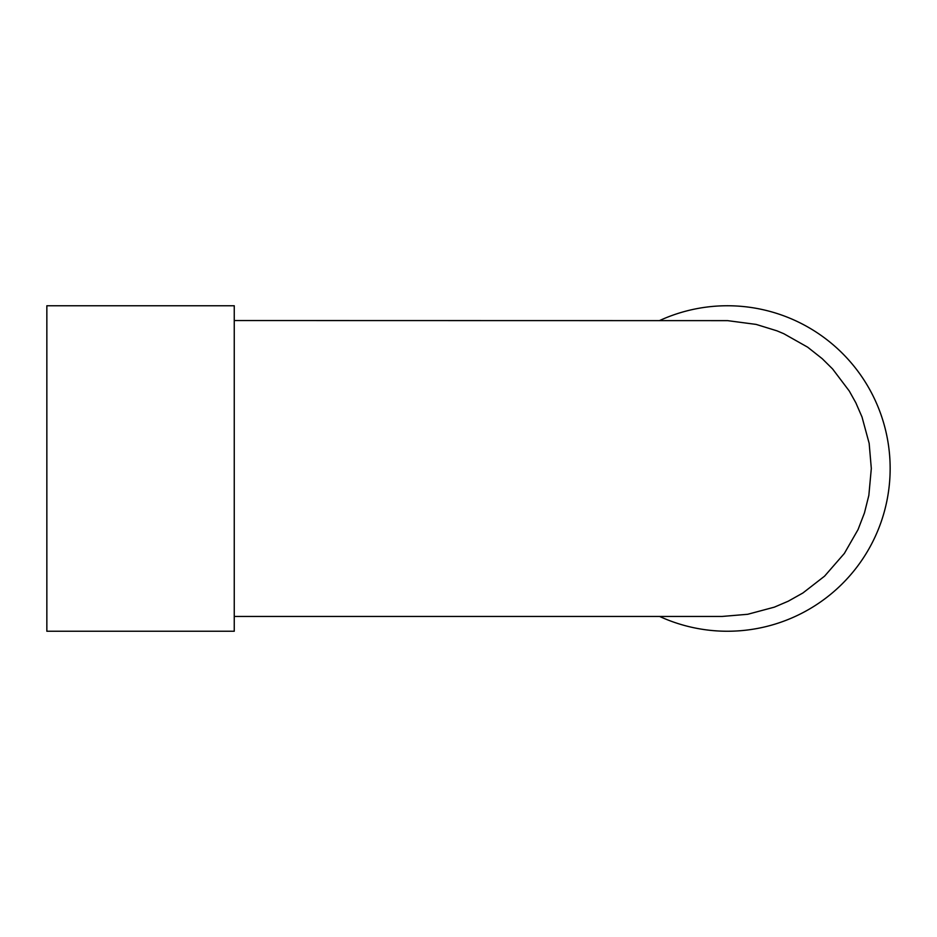 <?xml version="1.0" encoding="UTF-8"?>
<svg xmlns="http://www.w3.org/2000/svg" width="937" height="937" viewBox="0 0 937 937"><rect width="100%" height="100%" fill="white"/><g stroke="black" fill="none" stroke-linecap="round" stroke-linejoin="round"><path stroke-width="1.41" d="M722.076 616.452L747.703 614.285L774.349 607.153L788.275 601.191L802.927 592.969L824.572 576.161L844.366 553.427L858.046 529.581L864.441 512.972L868.845 495.38L871.316 468.5L869.161 443.353L862.017 417.012L855.844 402.805L849.262 390.998L832.595 368.955L822.217 358.684L807.647 347.17L783.8 333.713L776.949 330.831L756.159 324.413L727.627 320.641L234.25 320.548M659.613 320.548A162.745 162.745 0 0 1 890.15 468.5A162.745 162.745 0 0 1 659.613 616.452M46.85 468.5L46.85 305.755L234.25 305.755L234.25 631.245L46.85 631.245L46.85 468.5M722.322 616.452L234.25 616.452"/></g></svg>
